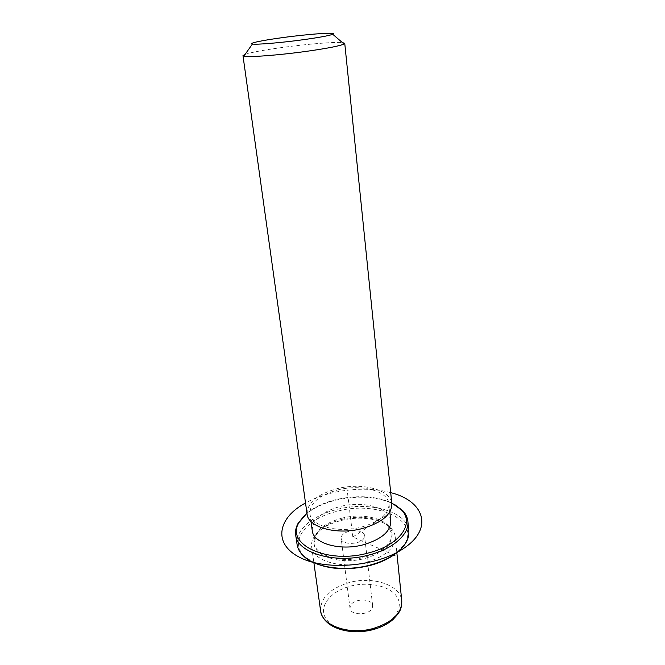 <?xml version="1.0" encoding="UTF-8"?>
<svg xmlns="http://www.w3.org/2000/svg" width="665" height="665" viewBox="0 0 665 665"><rect width="100%" height="100%" fill="white"/><g stroke="black" fill="none" stroke-linecap="round" stroke-linejoin="round"><path stroke-width="0.5" stroke-dasharray="3.33 2.49" d="M364.187 537.694C361.61 544.776 341.386 545.441 341.187 538.484L341.602 536.281C344.478 529.282 364.287 528.708 364.536 535.658L364.187 537.694M341.103 520.495C359.923 515.55 382.175 518.758 390.97 528.135C393.447 530.712 394.86 533.563 395.209 536.68C395.259 547.794 385.683 556.339 366.473 562.316C341.353 569.439 312.583 560.72 311.652 546.788C311.237 543.679 311.935 540.579 313.73 537.486C318.71 529.697 327.837 524.037 341.103 520.495M341.594 519.456C359.225 514.826 380.072 517.836 388.244 526.58L392.151 534.461C392.192 544.826 383.24 552.79 365.276 558.342C341.827 564.967 314.952 556.888 314.088 543.912L316.008 535.317C320.638 528.06 329.167 522.773 341.594 519.456M341.444 518.284C364.187 512.117 391.111 519.548 392.026 533.255C392.067 543.604 383.098 551.551 365.135 557.104C341.669 563.729 314.778 555.674 313.922 542.707C313.955 531.709 323.132 523.571 341.444 518.284M312.251 530.637C312.317 519.822 321.561 511.792 339.981 506.547C362.841 500.413 389.881 507.653 390.771 521.136M337.895 489.906C360.937 483.837 388.136 490.795 388.992 503.954C388.975 513.895 379.856 521.593 361.627 527.046C337.82 533.554 310.646 525.973 309.882 513.53C309.998 502.964 319.333 495.093 337.895 489.906M307.064 514.012C307.197 502.665 317.213 494.22 337.113 488.675C361.777 482.192 390.92 489.623 391.843 503.754M245.102 54.347C251.42 52.336 263.664 50.058 281.844 47.531C306.557 44.114 334.611 41.77 342.367 42.577M372.325 607.768L372.633 605.566C372.292 597.993 353.057 598.325 350.372 605.906L350.006 608.3C350.305 615.873 369.915 615.441 372.325 607.768M314.204 562.831L304.994 556.78C288.003 541.526 306.474 518.417 337.188 511.302C376.365 500.238 421.12 519.997 404.054 544.793L396.548 552.864M297.097 544.585C294.795 530.329 312.758 515.308 336.656 509.523C368.942 500.836 407.479 511.235 408.809 531.061M306.956 513.23C314.37 507.171 323.955 502.657 335.717 499.689C357.088 494.827 375.767 495.915 391.76 502.964M304.537 515.417C312.226 508.584 322.542 503.521 335.484 500.238C358.427 495.068 378.144 496.489 394.628 504.511M390.122 512.515L352.849 536.979L393.796 554.934M352.849 536.979L346.914 487.886M390.704 492.649C364.927 485.517 328.851 489.881 305.518 502.956M373.506 628.899C353.481 634.676 330.306 628.649 324.936 616.887C319.258 605.192 331.345 591.218 349.948 586.289C368.476 581.21 390.164 585.873 397.047 596.962C404.212 607.96 393.622 623.288 373.506 628.899M320.588 610.736C320.439 597.91 329.873 588.558 348.892 582.681C372.483 575.84 400.654 584.909 401.776 600.911M388.244 526.58L390.97 528.135M316.008 535.317L313.73 537.486M392.026 533.255L392.151 534.461M313.922 542.707L314.088 543.912M388.992 503.954L389.815 511.909M309.882 513.53L310.979 521.451M372.633 605.566L364.536 535.658M350.006 608.3L341.187 538.484M395.209 536.68L396.839 552.64M311.652 546.788L313.872 562.681M404.054 544.793L405.276 543.77M304.994 556.78L303.564 556.081"/><path stroke-width="1" d="M389.815 511.909L390.771 521.136C390.787 531.318 381.76 539.165 363.68 544.677C340.081 551.252 313.074 543.388 312.251 530.637L310.979 521.451M342.367 42.577L344.744 43.325L391.843 503.754C391.826 514.386 382.059 522.624 362.541 528.476C337.014 535.475 307.887 527.328 307.064 514.012L242.974 55.644L245.102 54.347M344.744 43.325L344.029 44.015C339.823 45.927 327.496 48.346 307.039 51.263C279.042 55.203 248.028 57.523 243.831 56.143L242.974 55.644M302.991 39.742C280.746 42.801 256.058 44.846 252.459 43.998C248.012 43.3 262.758 40.266 282.874 37.573C309.516 33.923 338.626 31.903 332.758 34.281C329.2 35.661 319.283 37.481 302.991 39.742M396.548 552.864C389.74 558.317 380.962 562.507 370.214 565.441C348.851 570.57 330.181 569.697 314.204 562.831M394.628 504.511L402.832 510.737C405.8 513.954 407.479 517.486 407.878 521.343L408.809 531.061C409.208 535.25 408.027 539.49 405.276 543.77C398.859 553.147 387.279 560.204 370.538 564.959C345.268 571.958 315.301 567.686 303.564 556.081C299.865 552.582 297.712 548.75 297.097 544.585L295.684 534.926C295.152 531.086 295.942 527.245 298.053 523.413L304.537 515.417M391.76 502.964L401.452 509.914C414.918 523.172 400.122 544.976 368.776 552.864C326.981 564.751 284.678 543.912 299.192 522.291L306.956 513.23M407.878 521.343C409.515 533.987 393.514 548.683 369.391 554.893C335.468 564.435 296.856 552.989 295.684 534.926M393.796 554.934L394.894 555.416M305.518 502.956L303.165 504.311C277.172 519.448 273.332 544.544 300.43 557.736C327.138 571.227 378.934 566.297 404.711 547.677C433.871 527.694 423.455 500.629 390.704 492.649M396.839 552.64L401.776 600.911C401.951 612.931 392.741 622.033 374.137 628.217C349.823 635.565 321.719 625.798 320.588 610.736L313.872 562.681M252.459 43.998L243.831 56.143M332.758 34.281L344.029 44.015M373.896 629.398C350.33 636.048 323.148 628.159 320.588 610.736M401.776 600.911C401.485 609.863 399.856 610.57 398.177 613.778L392.957 619.597C387.944 623.878 381.66 627.128 374.087 629.339M401.452 509.914L402.832 510.737M299.192 522.291L298.053 523.413"/></g></svg>
